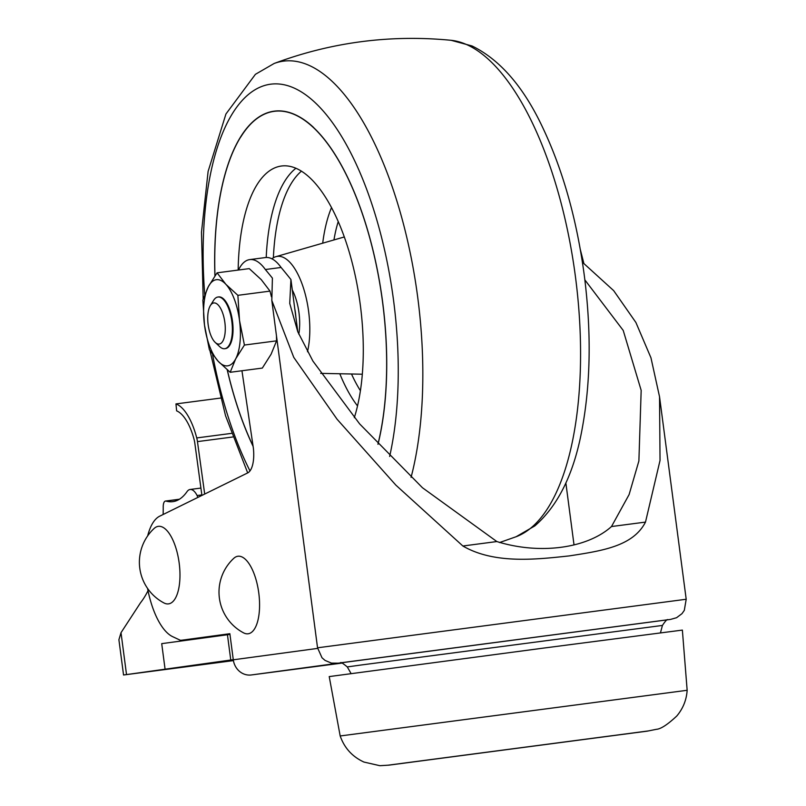 <?xml version="1.0" encoding="UTF-8"?>
<svg xmlns="http://www.w3.org/2000/svg" width="806" height="806" viewBox="0 0 806 806"><rect width="100%" height="100%" fill="white"/><g stroke="black" fill="none" stroke-linecap="round" stroke-linejoin="round"><path stroke-width="1.21" d="M271.904 258.797A58.657 23.858 82.5 0 1 275.904 256.671A58.657 23.858 82.5 0 1 308.607 311.328A58.657 23.858 82.5 0 1 307.499 351.738M298.966 312.637A34.749 14.135 82.5 0 1 298.804 334.158A34.749 14.135 -97.5 0 0 298.966 312.637A34.749 14.135 -97.5 0 0 292.296 289.989A34.749 14.135 82.5 0 1 298.966 312.637M214.92 275.894A203.052 82.585 82.5 0 1 274.342 111.137A203.052 82.585 82.5 0 1 382.548 301.394A203.052 82.585 82.5 0 1 377.994 444.287M253.104 446.363A203.052 82.585 82.5 0 1 227.221 369.833M240.742 137.03A203.052 82.585 82.5 0 1 274.423 111.127M274.443 111.299A202.87 82.514 82.5 0 1 274.524 111.288A202.87 82.514 82.5 0 1 313.635 127.489M214.99 275.793A202.87 82.514 82.5 0 1 274.362 111.309A202.87 82.514 82.5 0 1 382.477 301.404A202.87 82.514 82.5 0 1 377.923 444.217M253.064 446.071A202.87 82.514 82.5 0 1 227.312 369.914M238.163 270.07A147.71 60.077 82.5 0 1 281.526 166.006A147.71 60.077 82.5 0 1 360.242 304.416A147.71 60.077 82.5 0 1 354.318 417.679M297.797 331.78L290.926 279.531L289.737 303.439L297.777 331.729L312.909 361.078L359.607 423.865L422.445 487.731L496.859 541.551C539.395 554.83 586.929 548.614 611.492 526.54L629.103 494.582L638.886 460.972L641.173 390.366L623.219 330.43L584.864 279.894M573.983 544.644L565.862 482.915M342.076 663.086L251.301 674.965A17.379 15.878 -97.7 0 1 233.297 659.802L229.861 633.697L182.549 640.105A69.679 28.341 82.5 0 1 182.257 640.145A69.679 28.341 82.5 0 1 180.282 640.236L172.726 636.7A61.861 25.157 82.5 0 1 147.558 588.39M582.416 262.222L613.678 290.644L635.904 322.491L650.966 357.824L659.54 396.774L660.033 460.438L645.495 522.097L611.492 526.54M238.516 270.02A57.337 23.324 82.5 0 1 249.719 259.603A57.337 23.324 82.5 0 1 265.355 269.526A809.274 329.16 82.5 0 1 272.408 278.12L271.813 300.457L317.544 647.792L686.198 599.251L659.54 396.774M645.495 522.097C633.042 546.287 602.122 550.82 569.238 555.908C536.725 559.374 494.531 564.412 462.866 546.005L395.887 485.152L337.069 419.231L293.757 357.36L271.813 300.457M147.669 535.889A61.861 25.157 82.5 0 1 159.276 516.394L247.815 472.85A25.198 10.246 82.5 0 0 253.326 447.824L241.951 370.75M243.523 632.831A39.091 15.898 -97.5 0 0 259.33 598.354A39.091 15.898 -97.5 0 0 237.911 556.251A39.091 15.898 -97.5 0 0 233.77 558.336A46.043 46.043 0 0 0 243.523 632.831M163.92 602.928A39.091 15.898 -97.5 0 0 179.728 568.452A39.091 15.898 -97.5 0 0 158.308 526.348A39.091 15.898 -97.5 0 0 154.158 528.434A46.043 46.043 0 0 0 163.92 602.928M249.719 259.603L265.466 257.547A57.337 23.324 82.5 0 1 281.093 267.471A809.274 329.16 82.5 0 1 290.926 279.531M229.861 633.768L198.286 638.04A69.679 28.341 82.5 0 1 197.994 638.08A69.679 28.341 82.5 0 1 197.702 638.12M360.897 665.031L662.421 625.436C665.454 620.892 667.267 618.988 667.862 619.743L340.555 662.824C340.535 661.827 342.772 663.197 347.285 666.925L360.897 665.031M340.182 735.969L329.221 676.587L542.478 648.236L682.37 630.091L687.155 690.289C686.5 699.991 683.045 708.555 676.788 716C667.61 724.584 660.809 729.027 656.386 729.319L647.339 731.133L388.996 765.136L379.878 765.7L363.929 762.053C352.333 756.713 344.414 748.018 340.182 735.969L687.155 690.289M281.093 267.471L265.355 269.526M496.859 541.551L462.866 546.005M230.184 372.291L235.674 358.882A43.443 17.672 -97.5 0 1 218.164 361.249L209.399 349.794L204.502 325.14L202.86 300.064L208.341 286.654A43.443 17.672 -97.5 0 0 204.502 325.14A43.443 17.672 -97.5 0 0 218.164 361.249L230.184 372.291L262.333 368.08L271.088 354.247L276.569 340.847L276.478 335.89M217.086 272.831L208.341 286.654A43.443 17.672 -97.5 0 1 225.851 284.286L217.086 272.831L249.245 268.62L261.265 279.652L270.02 291.117L271.41 296.759M225.045 348.645A26.064 10.599 -97.5 0 0 229.72 345.3A26.064 10.599 -97.5 0 0 232.511 321.352A26.064 10.599 -97.5 0 0 223.655 299.016A26.064 10.599 -97.5 0 0 218.285 296.991M237.871 295.328L239.513 320.405L244.419 345.049L235.674 358.882A43.443 17.672 -97.5 0 0 239.513 320.405A43.443 17.672 -97.5 0 0 225.851 284.286L237.871 295.328L270.02 291.117M244.419 345.049L276.569 340.847M233.277 659.671L123.55 674.995L118.905 639.742L121.011 632.69L140.486 602.807A146.964 59.775 82.5 0 0 148.012 590.697M229.952 634.413L161.714 643.641L165.079 669.222M220.451 398.083L175.96 403.917A52.934 21.53 82.5 0 1 196.735 437.93A14.014 5.702 82.5 0 1 197.46 441.607L204.694 494.058M201.913 495.428L194.81 443.099A13.994 5.692 82.5 0 0 193.984 439.048A45.972 18.699 82.5 0 0 176.625 410.859L175.96 403.917M201.843 494.914L197.107 495.529L197.843 497.423M163.144 514.49A146.964 59.775 82.5 0 0 163.225 506.742A7.687 3.123 82.5 0 1 165.482 501.05A7.687 3.123 82.5 0 1 166.046 501.09A92.7 37.701 82.5 0 0 172.796 501.664A92.7 37.701 82.5 0 0 187.012 491.66A20.1 8.181 82.5 0 1 190.095 489.484A20.1 8.181 82.5 0 1 197.107 495.529M295.862 317.101A26.064 10.599 -97.5 0 0 295.47 313.111A26.064 10.599 -97.5 0 0 294.825 309.151M583.816 263.25L580.32 249.558M224.854 322.36A20.734 8.433 -97.5 0 0 210.366 305.575A20.734 8.433 -97.5 0 0 208.139 324.586A20.734 8.433 -97.5 0 0 215.182 342.389A20.734 8.433 -97.5 0 0 224.854 322.36M215.182 342.389L219.675 346.61A26.064 10.599 -97.5 0 0 224.713 348.706A26.064 10.599 -97.5 0 0 231.836 321.443A26.064 10.599 -97.5 0 0 217.942 297.021A26.064 10.599 -97.5 0 0 213.62 300.336L210.366 305.575M575.353 276.065A251.472 102.281 82.5 0 1 516.102 536.736L534.862 525.885C558.417 505.372 574.184 473.001 582.164 428.782C590.738 382.235 591.423 330.944 584.229 274.927C576.723 219.252 562.89 170.147 542.73 127.61C523.638 86.937 500.073 59.715 472.024 45.962L451.108 40.3A251.472 102.281 82.5 0 1 575.353 276.065M274.141 63.483A251.472 102.281 82.5 0 1 417.639 296.719A251.472 102.281 82.5 0 1 411.07 477.364M204.734 294.613A230.224 93.637 82.5 0 1 276.891 83.884A230.224 93.637 82.5 0 1 393.499 299.913A230.224 93.637 82.5 0 1 389.641 456.448M249.981 470.906A230.224 93.637 82.5 0 1 212.572 354.469M266.212 257.477A147.71 60.077 82.5 0 1 295.943 168.232M273.385 257.769A144.727 58.868 82.5 0 1 301.474 171.134M357.521 405.922A121.897 49.579 82.5 0 1 339.8 373.752M322.702 243.18A121.897 49.579 82.5 0 1 331.538 207.535M360.403 390.688A113.293 46.083 82.5 0 1 351.507 373.994M333.956 239.936A113.293 46.083 82.5 0 1 338.258 221.519M340.495 662.895L251.301 674.965M317.614 648.397L233.297 659.802M198.286 638.04L182.549 640.105M340.807 662.854L670.058 619.482M121.011 632.69L126.522 674.582M227.443 634.745L230.808 660.326M233.418 660.608L123.55 674.995L233.418 660.608M233.317 660.003L231.433 660.245M232.652 437.003L197.46 441.607M231.362 433.396L196.735 437.93M179.184 499.377L166.046 501.09M499.519 542.559L516.102 536.736M203.183 299.006L201.48 232.239L208.109 171.416L225.932 113.999L255.411 74.323L274.171 63.462C331.367 42.144 390.346 34.416 451.108 40.3M209.953 350.65L225.549 415.755L247.694 472.91M320.717 373.369L362.307 374.216M275.904 256.671L344.343 236.944M660.467 632.841L662.421 625.436M351.084 673.574L347.285 666.925M648.095 730.961L388.432 765.146M182.257 640.145L197.994 638.08M670.491 619.421L676.566 617.718L681.987 613.658L684.304 610.374L686.198 599.251M317.544 647.792L322.007 657.777L325.05 660.416L331.427 663.096L338.097 663.177M338.399 663.147L339.729 662.985M190.095 489.484L200.916 488.073M165.482 501.05L179.426 499.226M224.713 348.706L225.388 348.615M217.942 297.021L218.628 296.93"/></g></svg>
